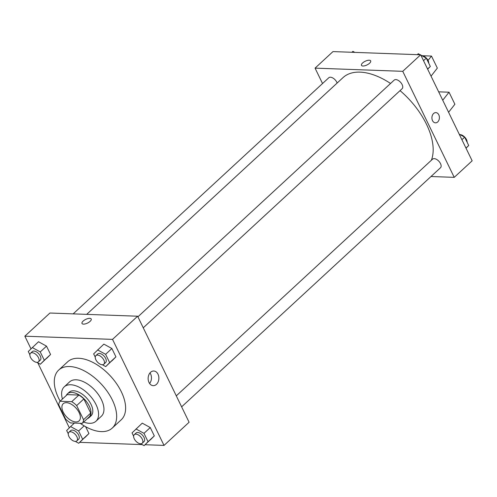 <?xml version="1.0" encoding="UTF-8"?>
<svg xmlns="http://www.w3.org/2000/svg" width="497" height="497" viewBox="0 0 497 497"><rect width="100%" height="100%" fill="white"/><g stroke="black" fill="none" stroke-linecap="round" stroke-linejoin="round"><path stroke-width="0.75" d="M75.83 421.947A11.698 6.455 47.3 0 1 64.585 414.417A11.698 6.455 47.3 0 1 63.212 403.719A11.698 6.455 47.3 0 1 75.886 407.931A11.698 6.455 47.3 0 1 79.085 420.903A11.698 6.455 47.3 0 1 75.83 421.947M83.546 419.704L76.681 405.564A15.705 8.666 47.3 0 0 71.73 401.675L60.031 401.253A15.705 8.666 47.3 0 0 58.745 404.912L65.61 419.052A15.705 8.666 47.3 0 0 70.568 422.941L82.26 423.363A15.705 8.666 47.3 0 0 83.546 419.704L90.715 413.088L83.85 398.948L76.681 405.564M90.715 413.088A15.705 8.666 47.3 0 1 89.423 416.747L82.26 423.363M83.85 398.948A15.705 8.666 47.3 0 0 78.893 395.059L67.201 394.637L60.031 401.253M87.46 418.561A16.084 8.871 -132.7 0 0 89.224 417.505A16.084 8.871 -132.7 0 0 84.832 399.669A16.084 8.871 -132.7 0 0 67.399 393.879A16.084 8.871 -132.7 0 0 66.207 395.55M67.399 393.879L69.195 392.22A16.084 8.871 47.3 0 1 86.621 398.016A16.084 8.871 47.3 0 1 91.013 415.852L89.224 417.505M78.893 395.059L71.73 401.675M83.689 422.046A23.39 12.91 -132.7 0 0 95.977 421.22A23.39 12.91 -132.7 0 0 89.584 395.277A23.39 12.91 -132.7 0 0 64.231 386.852A23.39 12.91 -132.7 0 0 62.436 399.035M95.977 421.22L101.351 416.256A23.39 12.91 -132.7 0 0 94.958 390.313A23.39 12.91 -132.7 0 0 69.605 381.889L64.231 386.852M80.185 423.289A39.474 21.781 -132.7 0 0 112.26 428.072A39.474 21.781 -132.7 0 0 101.475 384.293A39.474 21.781 -132.7 0 0 58.696 370.072A39.474 21.781 -132.7 0 0 58.571 398.091A39.474 21.781 -132.7 0 0 60.168 401.129M58.696 370.072L67.654 361.804A39.474 21.781 47.3 0 1 110.433 376.024A39.474 21.781 47.3 0 1 121.218 419.797L112.26 428.072M36.933 362.356L40.344 364.226L50.57 354.479L46.513 346.136L38.511 341.743L28.286 351.491L29.882 354.777M102.301 364.736L105.712 366.606L115.931 356.858L111.881 348.515L103.873 344.123L93.653 353.87L95.25 357.157M145.093 444.722L164.022 445.411L112.533 339.383L24.85 336.189L30.976 348.801M37.784 362.822L69.35 427.842M76.159 441.864L76.842 442.237M79.731 442.342L142.21 444.616M75.314 441.398L78.725 443.268L88.944 433.521L85.646 426.724L88.944 433.521L82.676 439.311L78.625 430.967L70.617 426.575L66.666 430.526L68.263 433.819M140.682 443.778L144.093 445.647L154.312 435.9L150.262 427.55L142.254 423.158L132.034 432.906L133.631 436.198M164.022 445.411L189.102 422.245L137.619 316.216L49.93 313.023L24.85 336.189M137.619 316.216L112.533 339.383M156.443 384.374A7.331 5.361 -87.9 0 1 153.238 385.66A7.331 5.361 -87.9 0 1 148.143 378.136A7.331 5.361 -87.9 0 1 153.772 371.004A7.331 5.361 -87.9 0 1 158.686 376.254A7.331 5.361 -87.9 0 1 156.443 384.374M83.471 324.131A5.119 2.05 154.1 0 1 82.005 323.472A5.119 2.05 154.1 0 1 85.714 319.391A5.119 2.05 154.1 0 1 91.212 319.006A5.119 2.05 154.1 0 1 88.92 322.28A5.119 2.05 154.1 0 1 83.471 324.131M82.005 323.472A5.119 2.05 154.1 0 1 85.714 319.397A5.119 2.05 154.1 0 1 91.212 319.006M149.995 372.899A7.331 5.361 -87.9 0 1 149.603 383.491M86.689 314.365L342.986 77.638A61.404 33.883 47.3 0 1 390.549 83.471M400.035 90.628A61.404 33.883 47.3 0 1 431.384 160.239M181.622 406.85L440.491 167.75A5.846 3.224 -132.7 0 0 439.802 162.401A5.846 3.224 -132.7 0 0 434.185 158.636A5.846 3.224 -132.7 0 0 432.558 159.158L176.286 395.854M73.158 313.868L328.809 77.743A5.846 3.224 47.3 0 1 333.214 78.215A5.846 3.224 47.3 0 1 337.121 83.055M137.911 316.819L394.177 80.123A5.846 3.224 47.3 0 1 400.514 82.229A5.846 3.224 47.3 0 1 402.11 88.715L143.248 327.809M431.005 176.51L454.233 177.354L402.75 71.326L315.067 68.139L322.541 83.533M454.233 177.354L472.15 160.811L420.667 54.782L332.978 51.589L315.067 68.139M369.563 63.243A5.119 2.05 154.1 0 1 364.823 65.766A5.119 2.05 154.1 0 1 361.468 65.349A5.119 2.05 154.1 0 1 365.177 61.268A5.119 2.05 154.1 0 1 370.675 60.883A5.119 2.05 154.1 0 1 369.563 63.243M420.667 54.782L402.75 71.326M370.675 60.883A5.119 2.05 -25.9 0 0 365.177 61.274A5.119 2.05 -25.9 0 0 361.468 65.349M435.471 122.84A5.119 3.74 92.1 0 0 438.907 120.168A5.119 3.74 92.1 0 0 438.795 114.832A5.119 3.74 -87.9 0 1 438.907 120.168A5.119 3.74 -87.9 0 1 435.471 122.84A5.119 3.74 -87.9 0 1 431.918 117.59A5.119 3.74 -87.9 0 1 435.844 112.608A5.119 3.74 -87.9 0 1 438.795 114.832A5.119 3.74 92.1 0 0 435.844 112.608M428.047 60.448L431.483 56.062L437.335 68.114L431.036 76.14M442.74 100.239L449.033 92.212L438.658 91.833M448.586 112.285L454.885 104.258L449.033 92.212M431.483 56.062L422.667 55.745M144.093 445.647L148.044 441.69L143.987 433.341L135.985 428.954M134.277 434.658L136.072 433.005A5.846 3.224 47.3 0 1 142.409 435.111A5.846 3.224 47.3 0 1 144.006 441.597L142.217 443.249A5.846 3.224 47.3 0 1 140.589 443.771A5.846 3.224 47.3 0 1 134.967 440.007A5.846 3.224 47.3 0 1 134.277 434.658A5.846 3.224 47.3 0 1 140.62 436.764A5.846 3.224 47.3 0 1 142.217 443.249M150.361 439.857L154.312 435.9L148.044 441.69M154.312 435.9L150.262 427.55L143.987 433.341M150.262 427.55L142.254 423.158M105.712 366.606L109.663 362.648L105.612 354.305L97.605 349.913M95.896 355.616L97.692 353.963A5.846 3.224 47.3 0 1 104.028 356.069A5.846 3.224 47.3 0 1 105.625 362.555L103.836 364.208A5.846 3.224 47.3 0 1 102.208 364.736A5.846 3.224 47.3 0 1 96.586 360.971A5.846 3.224 47.3 0 1 95.896 355.616A5.846 3.224 47.3 0 1 102.239 357.728A5.846 3.224 47.3 0 1 103.836 364.208M111.98 360.816L115.931 356.858L109.663 362.648M115.931 356.858L111.881 348.515L105.612 354.305M111.881 348.515L103.873 344.123M78.725 443.268L82.676 439.311M68.915 432.278L70.704 430.626A5.846 3.224 47.3 0 1 77.041 432.732A5.846 3.224 47.3 0 1 78.638 439.218L76.849 440.87A5.846 3.224 47.3 0 1 75.221 441.392A5.846 3.224 47.3 0 1 69.599 437.627A5.846 3.224 47.3 0 1 68.915 432.278A5.846 3.224 47.3 0 1 75.252 434.384A5.846 3.224 47.3 0 1 76.849 440.87M74.401 423.077L70.617 426.575M84.993 437.478L88.944 433.521M84.142 425.867L78.625 430.967M40.344 364.226L44.295 360.275L40.245 351.926L32.237 347.533M30.534 353.237L32.324 351.584A5.846 3.224 47.3 0 1 38.66 353.69A5.846 3.224 47.3 0 1 40.263 360.176L38.468 361.835A5.846 3.224 47.3 0 1 36.84 362.356A5.846 3.224 47.3 0 1 31.218 358.592A5.846 3.224 47.3 0 1 30.534 353.237A5.846 3.224 47.3 0 1 36.871 355.349A5.846 3.224 47.3 0 1 38.468 361.835M46.619 358.436L50.57 354.479L44.295 360.275M50.57 354.479L46.513 346.136L40.245 351.926M46.513 346.136L38.511 341.743M466.024 148.199L468.714 145.509L464.658 137.166L459.216 134.178M468.714 145.509L465.956 148.056M464.658 137.166L461.906 139.707M460.067 134.644A5.846 3.224 47.3 0 1 464.844 137.247A5.846 3.224 47.3 0 1 467.118 142.223M427.65 69.158L430.334 66.474L426.277 58.124L420.841 55.136M420.158 54.763L418.275 53.732L417.269 54.658M430.334 66.474L427.575 69.015M426.277 58.124L423.525 60.671M421.686 55.602A5.846 3.224 47.3 0 1 426.463 58.205A5.846 3.224 47.3 0 1 428.737 63.181M354.79 52.384L352.907 51.353L351.907 52.278"/></g></svg>

